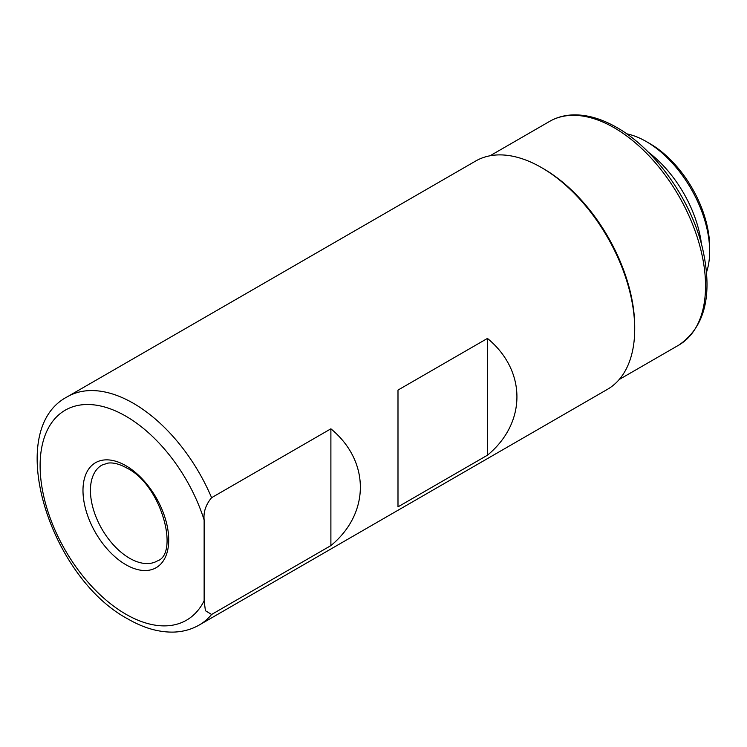 <?xml version="1.0" encoding="UTF-8"?>
<svg xmlns="http://www.w3.org/2000/svg" width="747" height="747" viewBox="0 0 747 747"><rect width="100%" height="100%" fill="white"/><g stroke="black" fill="none" stroke-linecap="round" stroke-linejoin="round"><path stroke-width="1.12" d="M211.597 614.473L205.416 610.71L204.136 600.775L204.136 520.005C203.315 512.078 205.798 504.645 211.597 497.698L330.893 428.815C370.176 461.17 370.176 513.254 330.893 545.599L211.597 614.473A131.799 76.101 60 0 1 199.206 625.034L607.414 389.355A131.799 76.101 60 0 0 634.717 329.016A131.799 76.101 60 0 0 541.519 167.589L543.377 168.673A129.166 74.579 60 0 1 543.386 168.673A129.166 74.579 60 0 1 634.717 326.869L634.717 329.016M487.464 455.203L397.992 506.858L397.992 390.074L487.464 338.419C526.747 370.773 526.747 422.858 487.464 455.203L487.464 338.419M199.206 625.034C191.241 629.572 182.455 631.934 172.846 632.111C158.233 632.233 143.303 627.872 128.036 619.03C49.647 577.403 3.175 430.001 67.407 396.741L475.615 161.063A131.799 76.101 60 0 1 541.519 167.589L543.386 168.673M330.893 545.599L330.893 428.815M706.559 272.113A89.621 51.748 -120 0 0 709.65 251.319L709.65 247.014A84.355 48.704 -120 0 0 650.002 143.704L646.276 141.547A89.621 51.748 -120 0 0 626.714 133.825M709.65 251.319A89.621 51.748 -120 0 0 646.276 141.547L650.002 143.704M701.48 244.25A89.621 51.748 -120 0 0 648.312 152.155M204.136 600.775A121.257 70.013 60 0 1 125.851 614.202A121.257 70.013 60 0 1 40.114 465.689A121.257 70.013 60 0 1 125.851 416.182A121.257 70.013 60 0 1 204.136 520.005M67.407 396.741A131.799 76.101 60 0 1 133.311 403.268A131.799 76.101 60 0 1 211.597 497.698M157.262 560.978A55.353 31.962 60 0 1 129.576 558.242A55.353 31.962 60 0 1 93.412 509.454A55.353 31.962 60 0 1 101.9 465.101L107.932 463.112C113.273 462.365 119.613 464.027 126.943 468.098C161.875 485.223 179.411 554.013 157.262 560.978M125.851 465.689A60.628 35.006 60 0 1 168.719 539.941A60.628 35.006 60 0 1 125.851 564.695A60.628 35.006 60 0 1 82.982 490.443A60.628 35.006 60 0 1 125.851 465.689M614.211 127.774A129.166 74.579 60 0 1 698.594 241.598A129.166 74.579 60 0 1 678.799 345.105C704.879 327.261 712.871 295.336 702.768 249.321C691.591 200.635 655.408 149.176 616.845 127.513C601.811 118.848 587.366 114.636 573.5 114.889C564.732 115.122 556.776 117.279 549.633 121.378A129.166 74.579 60 0 1 614.211 127.774M619.216 379.495L678.799 345.105M490.051 155.778L549.633 121.378"/></g></svg>
